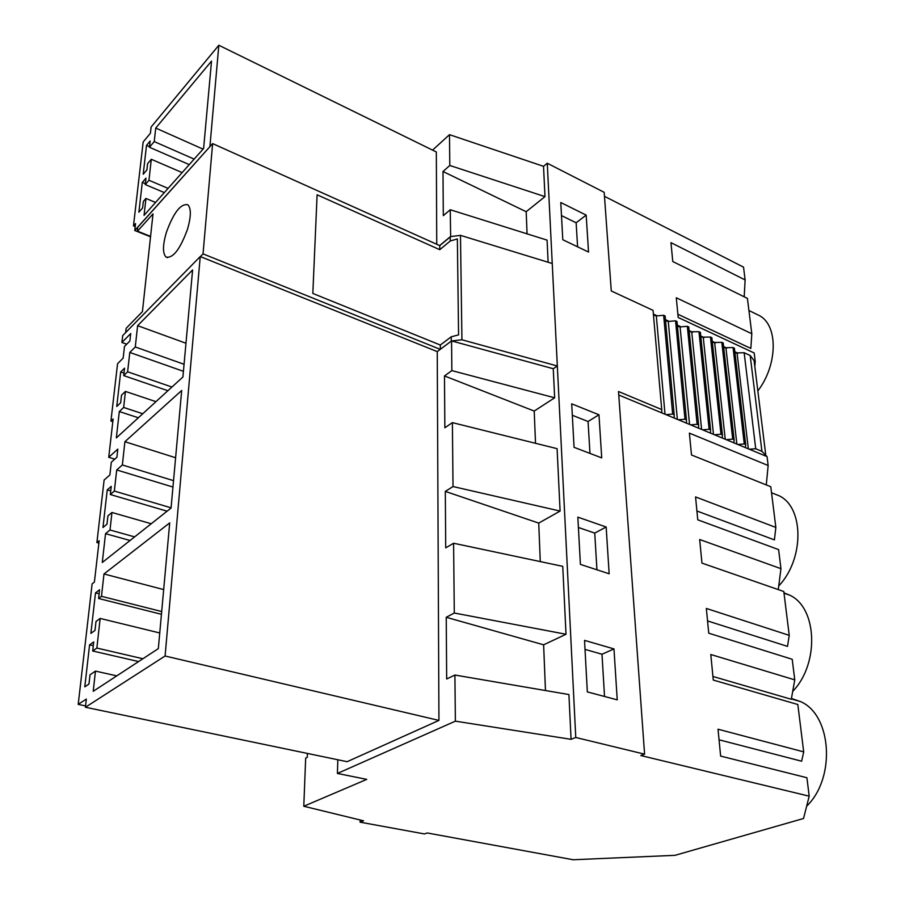 <?xml version="1.0" encoding="UTF-8"?>
<svg xmlns="http://www.w3.org/2000/svg" width="905" height="905" viewBox="0 0 905 905"><rect width="100%" height="100%" fill="white"/><g stroke="black" fill="none" stroke-linecap="round" stroke-linejoin="round"><path stroke-width="1.36" d="M100.161 618.432L96.858 648.059L92.683 650.978L93.713 641.917L89.584 644.846L84.799 686.838L88.962 684.067L90.002 674.802L95.466 671.103L93.215 691.307L158.33 648.625L169.71 522.886L103.985 573.974L101.484 596.316L98.6 598.488L99.584 589.755L95.511 592.866L90.885 633.376L95.002 630.4L96.009 621.464L100.161 618.432L159.744 632.968M96.858 648.059L142.9 658.738M92.683 650.978L138.589 661.566M89.584 644.846L93.283 645.706M95.466 671.103L116.779 675.865M103.985 573.974L163.669 589.585M101.484 596.316L161.69 611.531M98.6 598.488L161.441 614.303M95.511 592.866L99.131 593.782M96.892 542.57L104.12 480.035L109.878 474.967L111.326 462.217L116.892 457.251L117.808 449.118L108.724 457.297L113.125 418.992L110.93 421.051L117.56 363.708L123.159 358.142L124.483 346.445L129.89 341.004L130.727 333.549L121.915 342.475L122.707 335.574L200.243 256.556L165.095 656.001L85.421 707.258L86.337 699.079L78.203 704.384L92.129 583.838L94.403 582.073L95.296 574.347L99.154 540.715L96.892 542.57L98.883 543.113M116.7 469.944L114.347 491.064L110.32 494.515L111.236 486.392L107.254 489.843L102.955 527.502L106.982 524.165L107.91 515.873L111.96 512.479L110.014 530.002L105.534 533.678L102.276 562.48L171.056 508.056L181.69 390.474L124.913 441.708L122.356 464.966L116.7 469.944L172.957 487.048M119.313 411.549L116.338 437.907L182.912 377L192.607 269.939L137.617 325.653L135.286 346.977L129.788 352.441L127.628 371.797L123.714 375.609L124.562 368.154L120.682 371.955L116.756 406.481L120.659 402.77L121.519 395.168L125.444 391.413L123.657 407.454L119.313 411.549L138.341 417.771M337.814 759.759L337.418 773.447L366.751 779.375L303.786 806.253L305.675 758.119L307.259 757.372L307.417 753.435M78.203 704.384L85.568 705.923M110.93 421.051L112.82 421.662M85.421 707.258L347.124 761.693L438.936 720.414L165.095 656.001M432.567 150.128L449.491 134.664L543.532 166.328L547.265 163.239L557.333 365.993L553.26 368.731L451.561 340.902L437.251 351.604L438.936 720.414M437.251 351.604L200.243 256.556M121.915 342.475L126.734 344.183M108.724 457.297L114.765 459.152M114.347 491.064L171.068 507.818M122.356 464.966L173.534 480.657M124.913 441.708L175.604 457.738M105.534 533.678L130.071 540.489M110.014 530.002L134.619 536.88M111.96 512.479L151.237 523.735M107.254 489.843L110.727 490.872M110.32 494.515L167.097 511.189M123.657 407.454L142.752 413.743M125.444 391.413L155.954 401.662M120.682 371.955L123.996 373.098M123.714 375.609L167.911 390.722M127.628 371.797L171.95 387.035M129.788 352.441L183.432 371.322M135.286 346.977L184.066 364.285M137.617 325.653L185.966 343.244M761.931 451.335L750.188 355.507L744.159 352.712L755.72 448.744L761.931 451.335L767.055 456.618L768.153 465.509L689.384 433.133L691.499 454.989L770.789 486.732L775.845 527.434L695.56 496.935L697.766 519.821L778.594 549.606L780.958 568.679L699.678 539.516L701.952 563.102L783.798 591.519L789.239 635.367L706.341 608.443L708.739 633.195L792.203 659.281L794.76 679.859L710.798 654.507L713.276 680.062L797.825 704.509L803.697 751.874L718.027 729.215L720.629 756.082L806.909 777.734L809.194 796.174L803.538 818.493L674.994 855.327L573.17 859.75L427.205 832.962L424.479 833.946L360.088 822.17L363.539 820.812L303.786 806.253M809.194 796.174L640.808 755.539L644.586 754.17L575.761 737.485L571.066 739.328L455.373 721.161L337.418 773.447M571.066 739.328L568.917 694.554L454.91 675.04L455.373 721.161M454.91 675.04L446.674 678.988L446.233 617.289L454.287 613.013L453.597 543.249L445.724 547.853L445.317 491.404L453.02 486.551L452.387 422.635L444.853 427.771L444.479 375.948L451.855 370.609L451.561 340.902M440.249 349.364L203.037 253.875L212.63 143.601L134.766 230.481L150.535 236.805M200.356 256.613L203.037 253.875M125.648 332.576L126.134 328.3L142.424 311.625L153.013 213.897L137.503 231.171L137.605 227.46L210.039 146.497M166.362 232.393C173.556 212.675 180.695 203.444 187.776 204.734C191.272 208.218 191.17 216.408 187.482 229.316C180.129 249.282 172.991 258.536 166.045 257.054C162.549 253.434 162.651 245.21 166.362 232.393M360.133 819.987L360.088 822.17M778.719 585.976C804.341 559.154 804.081 507.671 779.341 495.861L772.429 493.112M792.701 691.42C819.647 663.58 817.181 607.662 789.805 595.23L783.956 592.82M791.445 698.468L800.631 701.635C831.537 714.803 836.163 777.746 806.66 806.185M765.89 456.131L618.76 395.01M547.265 163.239L604.189 192.335L611.271 290.957L653.059 310.37L661.725 409.546L618.511 391.514L644.586 754.17M451.697 340.936L461.935 339.782L557.333 365.993L575.761 737.485M584.528 640.378L613.975 648.919L617.233 699.848L587.334 691.906L584.528 640.378M606.158 527.004L609.156 573.781L580.41 564.403L577.843 517.14L606.158 527.004L594.743 533.102L596.938 569.799M598.963 414.784L601.723 457.885L574.064 447.33L571.7 403.822L598.963 414.784L588.058 421.504L589.97 453.394M586.168 215.107L588.533 252.054L562.797 239.746L560.772 202.516L586.168 215.107L576.146 222.777L577.582 246.816M453.597 543.249L562.752 566.349L566.01 634.269L543.622 644.812L545.466 690.538M553.26 368.731L554.652 397.804L534.21 411.062L535.511 443.303M452.387 422.635L557.095 448.665L560.093 511.065L538.724 523.101L540.274 561.586M543.622 644.812L446.233 617.289M566.01 634.269L454.287 613.013M538.724 523.101L445.317 491.404M560.093 511.065L453.02 486.551M534.21 411.062L444.479 375.948M554.652 397.804L451.855 370.609M440.339 349.296L440.316 345.02L312.836 293.446L317.101 194.801L439.762 249.69L439.74 245.617L212.63 143.601M137.503 231.171L150.569 236.409M439.762 249.69L450.271 240.979L457.364 238.931L458.575 334.884L451.222 336.818L440.316 345.02M766.275 484.922L768.153 465.509M696.918 510.997L774.409 539.889L775.845 527.434M778.255 589.596L780.958 568.679M707.552 620.921L787.508 646.396L789.239 635.367M712.925 676.465L791.298 699.271L794.76 679.859M719.056 739.804L801.638 761.207L803.697 751.874M755.72 448.744L749.272 449.231M745.471 447.658L745.686 444.559L744.283 443.97L737.801 444.468M733.955 442.873L734.125 439.74L732.699 439.14L726.195 439.649M722.303 438.031L722.428 434.864L720.991 434.253L714.441 434.762M710.504 433.122L710.583 429.92L709.124 429.309L702.552 429.818M698.57 428.167L698.592 424.92L697.122 424.309L690.515 424.818M686.476 423.144L686.454 419.852L684.972 419.23L678.32 419.762M674.236 418.065L674.168 414.728L672.664 414.105L665.978 414.626M661.849 412.906L661.725 409.546M744.193 296.806L745.12 279.95L743.537 267.133L604.472 196.317M543.532 166.328L544.98 196.623L526.178 211.713L527.072 233.841M439.74 245.617L450.645 236.59L450.249 209.734L547.073 240.119L548.136 262.258M450.645 236.59L460.475 235.357L552.242 263.513M613.975 648.919L601.995 654.247L604.529 696.477M585.026 649.383L601.995 654.247M578.408 527.491L594.743 533.102M572.322 415.271L588.058 421.504M561.485 215.605L576.146 222.777M450.52 236.544L439.649 245.583M450.249 209.734L443.314 215.65L442.998 171.509L449.808 165.468L449.491 134.664M134.766 230.481L135.558 223.569L133.476 225.911L143.171 141.949L150.422 133.239L151.124 126.994L218.829 45.25L436.334 151.972L436.753 244.282M218.829 45.25L209.926 146.452M142.605 207.969L143.352 201.43L145.954 198.455L144.065 215.356L203.614 148.488L211.521 61.11L155.739 128.069L154.235 141.576L149.449 147.255L150.151 141.022L146.508 145.377L143.216 174.246L146.893 169.959L147.606 163.613L151.305 159.28L148.963 180.276L145.253 184.563L145.977 178.138L142.289 182.414L138.895 212.177L142.605 207.969M133.476 225.911L135.207 226.612M756.048 313.978L759.555 315.687C778.266 325.574 777.768 364.987 757.836 390.937M750.188 355.507L754.091 360.62L765.721 454.661M744.159 352.712L734.984 352.984M744.283 443.97L733.061 347.543L734.419 348.176L745.686 444.559M733.061 347.543L723.751 347.78M732.699 439.14L721.828 342.328L723.208 342.972L734.125 439.74M721.828 342.328L712.382 342.52M720.991 434.253L710.459 337.045L711.862 337.689L722.428 434.864M710.459 337.045L700.877 337.18M709.124 429.309L698.965 331.705L700.38 332.361L710.583 429.92M698.965 331.705L689.237 331.784M697.122 424.309L687.325 326.298L688.762 326.965L698.592 424.92M687.325 326.298L680.085 326.92L677.46 326.309M684.972 419.23L675.56 320.823L676.997 321.501L686.454 419.852M675.56 320.823L668.275 321.456L665.548 320.755M672.664 414.105L663.648 315.291L665.107 315.969L674.168 414.728M663.648 315.291L656.329 315.924L653.478 315.11M745.12 279.95L670.956 242.642L672.777 261.534L747.417 298.401L751.806 333.753L676.284 297.768L678.196 317.485L754.193 352.984L755.211 361.219L754.103 360.699M657.211 315.845L653.387 314.08M669.157 321.377L665.447 319.657M680.967 326.841L677.359 325.178M692.63 332.248L689.124 330.619M704.158 337.588L700.753 336.004M715.55 342.859L712.258 341.332M726.817 348.074L723.615 346.592M737.948 353.222L734.837 351.785M544.98 196.623L449.808 165.468M526.178 211.713L442.998 171.509M142.289 182.414L145.343 183.692M145.253 184.563L164.337 192.595M148.963 180.276L168.092 188.376M151.305 159.28L182.143 172.606M146.508 145.377L149.517 146.689M149.449 147.255L189.247 164.62M154.235 141.576L194.145 159.11M155.739 128.069L203.037 149.133M145.954 198.455L155.57 202.449M755.211 361.219L754.827 366.604M677.879 314.239L750.845 348.425L751.806 333.753M461.935 339.782L460.475 235.357M450.271 240.979L450.238 236.895M451.267 341.128L451.222 336.818M748.333 448.835L737.089 353.301M736.862 444.072L725.957 348.142M725.244 439.253L714.69 342.927M713.491 434.366L703.287 337.656M701.601 429.423L691.759 332.316M689.553 424.422L680.085 326.92M677.359 419.354L668.275 321.456M665.017 414.23L656.329 315.924M166.045 257.054L167.572 257.654M771.535 492.761L779.341 495.861M784.013 593.216L789.805 595.23M791.366 698.932L800.631 701.635M748.921 310.506L759.555 315.687"/></g></svg>
